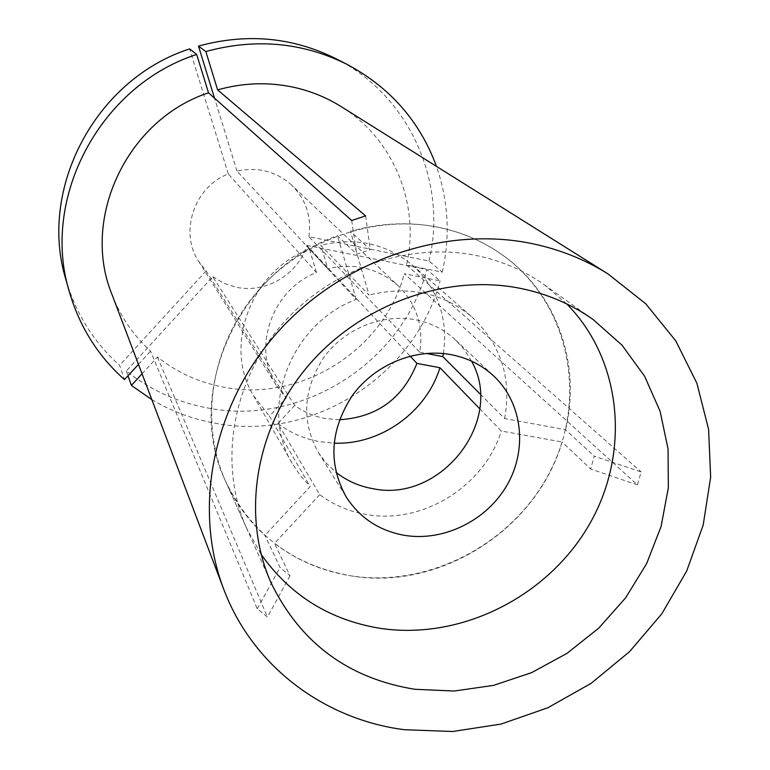 <?xml version="1.0" encoding="UTF-8"?>
<svg xmlns="http://www.w3.org/2000/svg" width="770" height="770" viewBox="0 0 770 770"><rect width="100%" height="100%" fill="white"/><g stroke="black" fill="none" stroke-linecap="round" stroke-linejoin="round"><path stroke-width="0.58" stroke-dasharray="3.85 2.89" d="M339.416 419.766L325.566 418.582C314.189 416.522 303.9 412.133 294.698 405.395L212.761 276.728L126.338 371.015C150.718 390.294 178.159 402.672 208.651 408.148C302.572 426.166 402.681 362.141 426.83 269.577L440.084 280.896L404.337 273.725L637.454 484.879L641.121 471.923L594.228 456.177L590.667 469.017L562.129 441.999C536.392 529.49 439.882 591.091 350.976 575.845C430.594 588.28 516.131 541.936 551.811 468.112C587.856 394.5 568.299 301.888 502.252 254.841C483.473 241.52 462.452 232.396 439.198 227.458C409.938 221.49 380.37 222.799 350.485 231.404L370.303 249.672L356.693 254.225L337.501 235.726C237.584 270.28 183.125 394.163 225.687 481.51C235.12 502.338 248.2 520.308 264.928 535.4L280.02 567.471L290.021 575.748L274.524 543.379C297.124 560.512 322.611 571.33 350.976 575.845C293.216 565.594 251.453 534.149 225.687 481.51L271.29 583.304M151.844 399.62C171.758 411.45 193.116 419.371 215.918 423.375C312.341 441.682 415.107 375.875 440.084 280.896M126.338 371.015L128.013 375.779M479.749 408.774L501.347 431.036L562.129 441.999M294.698 405.395L277.96 423.529L319.694 494.658C333.554 504.976 349.166 511.598 366.51 514.514C422.576 524.707 484.311 486.303 501.347 431.036M277.96 423.529C290.386 432.894 304.362 438.948 319.877 441.711L334.036 443.154M212.761 276.728L224.109 283.399L236.717 287.354C266.035 293.553 298.192 274.255 306.855 245.37L410.131 356.125M308.924 236.698C311.658 216.601 305.921 199.42 291.705 185.156L398.523 286.074C416.618 304.285 423.702 326.326 419.766 352.217L308.924 236.698L428.986 261.069L442.307 272.166L406.531 264.947C420.314 205.311 394.211 139.264 341.168 106.626M142.055 373.806L157.455 357.011C177.244 372.642 199.536 382.728 224.349 387.272C301.426 402.373 384.22 349.83 404.337 273.725M406.531 264.947L641.121 471.923M111.968 294.467C120.476 316.537 133.345 335.431 150.583 351.149L257.228 608.762L267.44 617.059L290.021 575.748M157.455 357.011L267.44 617.059M198.689 261.396L276.68 385.934C251.607 348.627 271.762 289.799 316.441 272.484L228.295 173.943C194.127 186.917 179.102 232.126 198.689 261.396L206.139 270.896L286.209 398.023L269.442 416.195L310.185 486.553L264.928 535.4M276.68 385.934L286.209 398.023M316.441 272.484L309.434 249.105C251.058 270.52 222.944 345.99 253.446 395.568L269.442 416.195M309.434 249.105L356.221 299.405C290.454 323.795 258.431 408.629 292.388 463.694L300.483 475.773L310.185 486.553M356.221 299.405L337.501 235.726M319.694 494.658L274.524 543.379M480.316 394.192L504.658 418.591L565.498 429.689L594.228 456.177M565.498 429.689C581.485 364.547 557.037 293.283 502.252 254.841C483.473 241.52 462.452 232.396 439.198 227.458C374.336 213.877 300.156 240.298 255.342 293.996C210.547 347.722 199.43 423.086 225.687 481.51L246.766 528.557L261.146 554.4M291.705 185.156C276.17 171.315 257.931 166.628 236.987 171.104L327.779 268.682L320.83 245.303L369.051 295.064L350.485 231.404M398.523 286.074C378.676 268.403 355.095 262.599 327.779 268.682M419.766 352.217L426.108 353.42M443.366 353.546C448.304 318.462 438.024 289.01 412.528 265.188C386.29 243.551 355.73 236.919 320.83 245.303M504.658 418.591C511.886 378.186 500.895 344.228 471.683 316.739C442.509 292.677 408.293 285.458 369.051 295.064M138.475 364.364L150.583 351.149M65.97 279.818C75.893 313.746 93.776 342.255 119.61 365.346L124.48 379.62M228.295 173.943L189.593 48.914M206.139 270.896L119.61 365.346M306.855 245.37L426.83 269.577M442.307 272.166C450.383 236.313 448.429 201.047 436.436 166.349M428.986 261.069C447.909 183.173 409.813 95.605 335.826 58.636M236.987 171.104L214.522 98.156M637.454 484.879L590.667 469.017M257.228 608.762L280.02 567.471M351.697 220.518L356.693 254.225M365.615 215.889L370.303 249.672M566.749 303.909L544.246 284.736C524.226 270.539 501.771 260.838 476.871 255.621C407.426 241.27 327.587 269.885 279.24 327.673C230.904 385.491 218.767 466.293 246.766 528.557M471.558 361.149L464.579 350.013L455.811 340.196C444.637 329.753 431.296 322.967 415.8 319.839C382.459 313.323 344.825 328.549 323.939 357.261C302.947 389.533 301.137 421.363 318.501 452.731L326.403 463.261L335.961 472.289M253.446 395.568L292.388 463.694M544.246 284.736L593.112 319.531M412.528 265.188L471.683 316.739M318.501 452.731L346.394 497.276M455.811 340.196L494.013 376.289"/><path stroke-width="1.16" d="M128.013 375.779L131.391 385.423L151.844 399.62M520.79 288.452C446.061 273.254 359.638 304.468 307.153 367.011C254.668 429.583 241.308 516.67 271.29 583.304C300.733 643.239 348.627 678.572 414.953 689.294L454.175 691.027L493.503 685.387L531.579 672.653L567.076 653.326L598.8 628.089L625.644 597.828L646.665 563.563L661.093 526.459L668.341 487.785L668.052 448.92L660.092 411.257L644.606 376.232L622.044 345.22L593.112 319.531C571.687 304.333 547.576 293.976 520.79 288.452M334.036 443.154C380.313 445.195 426.407 412.306 439.94 367.723L479.749 408.774M410.131 356.125L416.917 363.392L439.94 367.723M339.416 419.766C376.992 417.33 402.825 398.542 416.917 363.392M607.963 273.879L341.168 106.626C326.788 97.626 311.186 91.235 294.371 87.424C268.884 81.841 243.291 82.659 217.612 89.888L365.615 215.889L351.697 220.518L208.526 92.804C126.906 119.639 80.763 218.497 111.968 294.467L223.608 588.906C252.444 665.963 323.872 719.344 404.279 729.71L452.673 731.5L501.078 724.06L547.759 707.794L591.081 683.365L629.552 651.661L661.805 613.796L686.667 571.09L703.193 525.005L710.652 477.169L708.593 429.323L696.889 383.267L675.752 340.831L645.78 303.823L607.963 273.879C585.113 259.577 559.982 249.528 532.59 243.724C444.319 225.167 341.659 260.106 277.2 332.678C212.761 405.299 192.731 507.863 223.608 588.906M426.108 353.42L442.808 356.587L443.366 353.546M442.808 356.587L480.316 394.192M196.697 54.458C99.638 85.682 40.512 198.747 69.387 291.897L65.97 279.818C37.865 189.073 95.278 79.223 189.593 48.914L196.697 54.458L208.526 92.804M69.387 291.897C79.58 326.73 97.944 355.971 124.48 379.62L138.475 364.364M131.391 385.423L142.055 373.806M436.436 166.349C419.968 121.439 390.159 87.443 347.01 64.362C302.552 42.263 255.496 37.99 205.84 51.542L217.612 89.888M347.01 64.362L335.826 58.636C292.533 37.124 246.756 32.937 198.487 46.085L205.84 51.542M214.522 98.156L198.487 46.085M261.146 554.4C290.367 595.605 330.195 620.274 380.621 628.407C460.604 640.255 546.777 597.222 588.588 525.766C630.543 454.444 623.074 361.207 566.749 303.909M451.287 354.691C415.608 347.857 375.163 364.325 352.631 395.154C329.983 429.814 327.905 463.858 346.394 497.276C360.1 518.191 379.514 530.886 404.635 535.371C443.953 541.81 487.092 520.376 507.315 484.648C527.662 448.997 522.455 403.133 494.013 376.289C482.116 365.163 467.871 357.963 451.287 354.691M335.961 472.289C346.808 480.836 359.167 486.313 373.046 488.709C440.95 503.147 505.303 420.584 471.558 361.149"/></g></svg>
